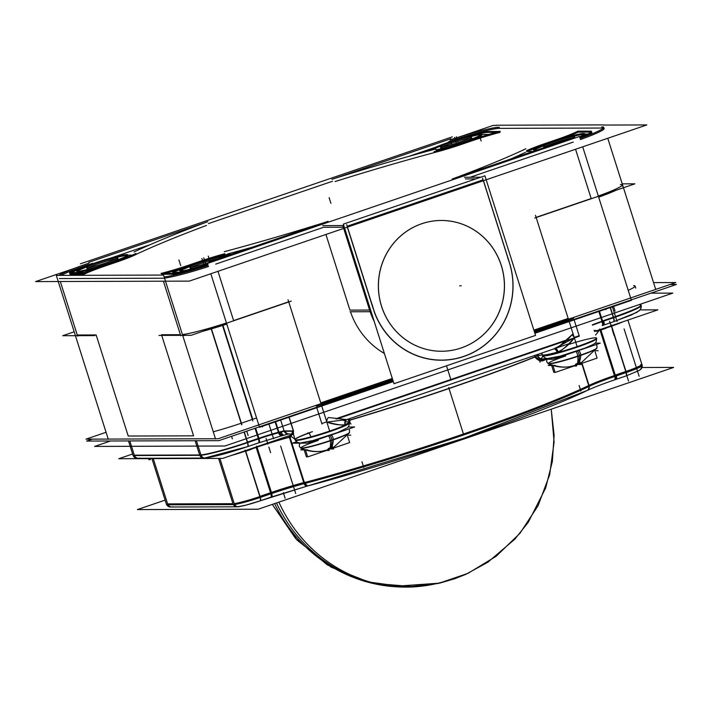 <?xml version="1.0" encoding="UTF-8"?>
<svg xmlns="http://www.w3.org/2000/svg" width="712" height="712" viewBox="0 0 712 712"><rect width="100%" height="100%" fill="white"/><g stroke="black" fill="none" stroke-linecap="round" stroke-linejoin="round"><path stroke-width="1.07" d="M347.18 226.211L483.092 179.825L347.18 226.211M323.64 227.27L343.3 227.217L323.64 227.27L215.691 264.125L323.64 227.27M208.527 266.51A45.007 3.72 162.4 0 1 162.487 278.223L59.363 278.543L162.487 278.223A45.007 3.72 162.4 0 0 208.527 266.51M61.081 275.384A45.007 3.72 162.4 0 1 88.555 264.517A45.007 3.72 162.4 0 0 61.081 275.384M332.495 181.257L208.411 223.604L332.495 181.257M451.542 140.656A45.007 3.72 162.4 0 1 499.343 128.365A45.007 3.72 162.4 0 0 451.542 140.656M602.058 128.044L499.699 128.365L602.058 128.044M604.159 128.498A45.007 3.72 162.4 0 1 580.405 139.57A45.007 3.72 162.4 0 0 602.459 128.044A45.007 3.72 162.4 0 1 603.429 128.107M470.223 177.244L573.267 142.071L470.223 177.244M465.319 178.917L475.883 178.881L465.319 178.917M496.255 132.37L487.782 132.396L496.255 132.37M487.524 132.396A32.102 2.652 -17.6 0 0 477.957 134.07A32.102 2.652 -17.6 0 1 487.524 132.396M435.299 147.331L408.563 156.453L435.299 147.331M434.81 152.448A236.01 19.5 -17.6 0 0 335.112 181.524A236.01 19.5 -17.6 0 1 434.81 152.448A31.639 2.617 -17.6 0 0 460.201 144.812L471.353 141.012A36.615 3.026 -17.6 0 1 500.02 132.361A36.615 3.026 -17.6 0 0 471.353 141.012L460.201 144.812A31.639 2.617 -17.6 0 1 434.81 152.448M83.384 274.476L71.182 274.512L83.384 274.476M83.883 274.36A36.615 3.026 162.4 0 1 105.607 265.843L116.759 262.043L105.607 265.843A36.615 3.026 162.4 0 0 83.883 274.36M136.019 254.424A31.639 2.617 162.4 0 1 116.759 262.043A31.639 2.617 162.4 0 0 136.019 254.424A236.01 19.5 -17.6 0 1 206.462 225.437A236.01 19.5 -17.6 0 0 136.019 254.424M150.392 244.581L111.615 257.806L150.392 244.581M70.319 273.577A32.102 2.652 162.4 0 1 78.694 269.421A32.102 2.652 162.4 0 0 70.924 274.512A32.102 2.652 162.4 0 1 69.963 274.191M578.153 132.112L590.364 132.076L578.153 132.112A36.615 3.026 162.4 0 1 563.53 138.164A36.615 3.026 162.4 0 0 578.153 132.112M526.827 151.647A31.639 2.617 162.4 0 1 539.829 146.387A31.639 2.617 162.4 0 0 526.827 151.647M510.504 159.079A236.01 19.5 -17.6 0 0 525.589 152.261A236.01 19.5 -17.6 0 1 510.504 159.079M591.859 132.396A32.102 2.652 162.4 0 1 580.031 138.395A32.102 2.652 162.4 0 0 590.649 132.076A32.102 2.652 162.4 0 1 591.227 132.103M161.802 274.227L174.298 274.191L161.802 274.227M174.547 274.182A32.102 2.652 -17.6 0 0 188.618 271.325A32.102 2.652 -17.6 0 1 174.547 274.182M227.448 254.024A236.01 19.5 -17.6 0 0 252.324 247.197A236.01 19.5 -17.6 0 1 227.448 254.024M225.179 254.62A31.639 2.617 -17.6 0 0 218.37 256.498A31.639 2.617 -17.6 0 1 225.179 254.62M165.282 273.31A36.615 3.026 -17.6 0 0 186.909 266.778A36.615 3.026 -17.6 0 1 165.282 273.31M509.445 262.63L483.457 180.697L509.445 262.63M288.689 301.79L233.607 320.596L288.689 301.79M568.167 318.424L533.875 330.128L568.167 318.424L536.163 217.525L568.167 318.424M392.303 378.455L320.747 402.876L392.303 378.455M591.183 198.541L536.109 217.338L591.183 198.541L575.554 149.262L591.183 198.541M384.382 353.472A77.386 74.582 -90.2 0 1 350.464 311.767A77.386 74.582 -90.2 0 0 384.382 353.472M325.927 234.47L349.921 310.112L369.581 310.049L349.921 310.112L325.927 234.47M343.825 228.365L369.733 310.049L343.825 228.365M347.331 227.164L373.319 309.097L347.331 227.164M373.862 310.752A74.351 71.654 89.8 0 0 463.788 356.498A74.351 71.654 89.8 0 0 509.952 264.294A74.351 71.654 89.8 0 1 463.788 356.498A74.351 71.654 89.8 0 1 373.862 310.752M441.182 220.471A65.388 63.021 89.8 0 0 421.673 223.746A65.388 63.021 89.8 0 0 379.176 296.308A65.388 63.021 89.8 0 0 441.582 351.256A65.388 63.021 89.8 0 0 461.091 347.981A65.388 63.021 89.8 0 0 503.598 275.437A65.388 63.021 89.8 0 0 441.209 220.471M370.276 311.705A77.386 74.582 89.8 0 0 373.978 320.685A77.386 74.582 89.8 0 1 370.276 311.705M622.43 186.099L622.074 184.969A45.007 3.72 162.4 0 1 598.32 196.04A45.007 3.72 162.4 0 0 620.375 184.515M635.727 288.084L635.086 286.064A40.424 3.337 162.4 0 1 628.224 290.318A40.424 3.337 162.4 0 0 633.564 285.654M256.578 418.006A27.937 2.305 -17.6 0 0 252.742 419.288L241.377 423.168A40.424 3.337 162.4 0 1 213.262 431.784A40.424 3.337 162.4 0 0 241.377 423.168L252.742 419.288A27.937 2.305 -17.6 0 1 256.578 418.006M193.584 435.833L128.222 436.038L193.584 435.833L161.722 335.405L193.584 435.833M226.434 322.981A45.007 3.72 162.4 0 1 182.414 334.56A45.007 3.72 162.4 0 0 226.434 322.981M163.422 281.195L180.394 334.693L161.517 334.747L180.394 334.693L163.422 281.195L180.759 335.824M96.156 334.952L77.279 335.014L96.156 334.952M470.125 138.057A16.349 1.353 -17.6 0 0 451.933 143.076A16.349 1.353 -17.6 0 1 470.418 138.021A16.349 1.353 -17.6 0 1 464.989 141.501A16.349 1.353 -17.6 0 0 471.878 138.119M442.392 145.497A26.753 2.207 -17.6 0 0 431.997 150.01A26.753 2.207 -17.6 0 1 442.392 145.497M436.278 150.802A26.753 2.207 -17.6 0 0 443.167 149.182A26.753 2.207 -17.6 0 1 436.278 150.802M481.063 134.71A26.753 2.207 -17.6 0 0 469.057 137.042A26.753 2.207 -17.6 0 1 474.628 138.911A26.753 2.207 -17.6 0 0 481.793 134.977M440.719 148.007A16.349 1.353 -17.6 0 0 448.293 146.797A16.349 1.353 -17.6 0 1 440.835 147.749A16.349 1.353 -17.6 0 1 451.933 143.076A16.349 1.353 -17.6 0 0 442.116 146.939M116.403 258.794A16.349 1.353 -17.6 0 0 98.212 263.814A16.349 1.353 -17.6 0 1 116.688 258.759A16.349 1.353 -17.6 0 1 111.312 262.221A16.349 1.353 -17.6 0 0 118.156 258.857M127.946 255.759A26.753 2.207 162.4 0 1 121.707 259.302A26.753 2.207 162.4 0 0 115.451 257.753A26.753 2.207 162.4 0 1 127.208 255.492M77.394 271.29A26.753 2.207 162.4 0 1 88.715 266.217A26.753 2.207 162.4 0 0 77.43 272.171A26.753 2.207 162.4 0 0 98.007 267.525A26.753 2.207 162.4 0 1 76.949 271.931M86.989 268.744A16.349 1.353 -17.6 0 0 94.856 267.463A16.349 1.353 -17.6 0 1 87.095 268.513A16.349 1.353 -17.6 0 1 98.212 263.814A16.349 1.353 -17.6 0 0 88.395 267.676M190.113 268.424A16.349 1.353 -17.6 0 0 197.553 267.249A16.349 1.353 -17.6 0 1 190.246 268.157A16.349 1.353 -17.6 0 1 201.336 263.493A16.349 1.353 -17.6 0 1 219.118 258.527A16.349 1.353 -17.6 0 0 201.336 263.493A16.349 1.353 -17.6 0 0 191.51 267.356M228.721 255.252A26.753 2.207 -17.6 0 0 218.468 257.45A26.753 2.207 -17.6 0 1 228.721 255.252M180.029 271.61A26.753 2.207 -17.6 0 0 183.58 271.61A26.753 2.207 -17.6 0 1 191.982 265.825A26.753 2.207 -17.6 0 0 180.474 270.969M568.79 320.338L534.481 332.05L568.79 320.338M392.908 380.368L321.352 404.799L392.908 380.368M289.081 433.804C286.705 434.347 285.049 433.385 284.115 430.929L280.662 420.053L284.115 430.929A239.748 19.811 162.4 0 1 278.615 432.398A27.706 2.287 -17.6 0 0 258.705 438.476L247.562 442.277A40.539 3.346 162.4 0 1 200.917 454.906A40.539 3.346 162.4 0 0 247.562 442.277L247.678 442.624A4.521 1.148 -108.8 0 1 247.723 446.575M293.282 431.241L293.549 434.703L292.329 434.017L287.897 434.035L284.239 431.267A239.748 19.811 -17.6 0 1 278.579 432.78A4.521 2.243 75.1 0 0 281.676 435.815L289.045 433.839M293.326 430.893C291.787 433.635 291.608 434.596 292.783 433.795C291.608 434.596 291.787 433.635 293.326 430.893M347.073 419.475A4.521 3.827 -115.2 0 0 345.32 424.512C343.531 425.66 337.363 424.824 326.808 422.02C337.363 424.824 343.531 425.66 345.32 424.512A28.329 2.341 162.4 0 0 345.258 422.056M349.895 420.507L348.907 421.815L349.895 420.507L349.174 422.688L349.895 420.507L349.245 420.205L349.752 420.053A222.153 18.352 -17.6 0 0 535.006 356.828A222.153 18.352 -17.6 0 1 349.752 420.053L349.895 420.507M542.829 360.61C541.236 361.634 538.726 360.503 535.299 357.219L540.221 358.982L535.299 357.219C538.726 360.503 541.236 361.634 542.829 360.61A222.153 18.352 162.4 0 0 546.104 359.275A222.153 18.352 162.4 0 1 542.829 360.61A1.486 1.032 -112.2 0 1 542.944 359.284A1.486 1.032 -112.2 0 0 542.829 360.61M543.389 358.973L540.283 358.999L543.389 358.973M535.157 356.765L535.62 356.587L535.299 357.219L535.157 356.765A4.521 3.008 -111.8 0 1 534.881 355.404A4.521 3.008 -111.8 0 0 535.157 356.765M537.177 356.036L542.419 354.745L537.177 356.036M347.678 419.252L347.002 419.502A4.521 3.827 -115.2 0 0 345.32 424.512A28.329 2.341 162.4 0 0 348.978 422.065L349.12 422.519A28.329 2.341 -17.6 0 1 322.83 433.314A28.329 2.341 -17.6 0 1 295.115 439.642L293.549 434.685M346.886 419.537L328.188 421.931L346.886 419.537M573.089 338.342L555.307 348.382L573.089 338.342M553.696 348.925L568.79 343.798M574.255 337.559C566.832 346.504 561.092 351.399 557.033 352.253A28.329 2.341 162.4 0 1 542.419 354.754A28.329 2.341 162.4 0 0 557.033 352.253C561.092 351.399 566.832 346.504 574.255 337.559M551.933 365.123A22.651 1.869 -17.6 0 0 552.832 365.149A22.651 1.869 -17.6 0 1 551.933 365.123M578.144 363.262A35.662 34.372 89.8 0 1 575.963 363.93A35.662 34.372 89.8 0 0 578.144 363.262A35.662 34.372 89.8 0 0 580.333 362.435A35.662 34.372 89.8 0 1 578.144 363.262A37.745 9.576 71.2 0 0 579.292 355.884A25.427 2.1 162.4 0 1 549.228 363.85A25.427 2.1 162.4 0 1 565.72 355.92M573.267 366.012L573.899 365.852A37.674 9.559 -108.8 0 0 575.803 364.152A37.674 9.559 -108.8 0 1 573.863 365.861A37.674 36.303 89.8 0 1 573.267 366.012A37.674 36.303 89.8 0 1 554.194 365.443A37.674 36.303 89.8 0 0 573.863 365.861M578.286 364.357A37.674 9.559 71.2 0 0 580.164 362.755A37.674 9.559 71.2 0 1 578.625 364.241M304.496 449.583A22.651 1.869 -17.6 0 0 305.386 449.61A22.651 1.869 -17.6 0 1 304.496 449.583M330.706 447.723A35.662 34.372 89.8 0 1 328.517 448.391A35.662 34.372 89.8 0 0 330.706 447.723A35.662 34.372 89.8 0 0 332.896 446.887A35.662 34.372 89.8 0 1 330.706 447.723A37.745 9.576 71.2 0 0 331.845 440.345A25.427 2.1 162.4 0 1 301.79 448.311A25.427 2.1 162.4 0 1 318.282 440.381M325.829 450.474L326.461 450.313A37.674 9.559 -108.8 0 0 328.365 448.613A37.674 9.559 -108.8 0 1 326.416 450.322A37.674 36.303 89.8 0 1 325.829 450.474A37.674 36.303 89.8 0 1 306.747 449.895A37.674 36.303 89.8 0 0 326.416 450.322M330.84 448.809A37.674 9.559 71.2 0 0 332.718 447.216A37.674 9.559 71.2 0 1 331.187 448.693M573.24 137.736A16.349 1.353 -17.6 0 0 555.057 142.756A16.349 1.353 -17.6 0 1 574.913 138.012A16.349 1.353 -17.6 0 0 575.002 137.799M543.834 147.687A16.349 1.353 -17.6 0 0 543.834 147.695A16.349 1.353 -17.6 0 1 555.057 142.756A16.349 1.353 -17.6 0 0 545.232 146.619M534.329 150.188A26.753 2.207 162.4 0 1 545.659 145.106A26.753 2.207 162.4 0 0 534.116 151.015A26.753 2.207 162.4 0 1 533.884 150.828M584.881 134.657A26.753 2.207 162.4 0 1 582.852 136.259A26.753 2.207 162.4 0 0 572.065 136.74A26.753 2.207 162.4 0 1 584.143 134.39M496.335 125.401L493.176 125.41L460.806 136.455M74.653 268.264L35.6 281.596L189.276 281.115L646.852 124.929L603.58 125.063M509.89 264.33L482.567 178.178M464.402 177.261L480.787 177.208M582.701 146.823L631.402 300.33L534.872 333.278M579.426 136.482L207.539 263.413M210.823 273.755L259.524 427.271L393.3 381.605M350.046 311.767L370.658 311.705L343.326 225.553L322.723 225.615M373.987 310.717L346.664 224.565M343.736 225.348L342.784 225.597L370.115 311.74M343.344 224.12L393.976 383.724L535.549 335.405L484.917 175.802L343.344 224.12M372.189 304.585A74.235 71.538 89.8 0 0 463.788 356.383A74.235 71.538 89.8 0 0 507.825 258.287M370.133 311.74A77.51 74.698 89.8 0 0 374.272 321.61M373.106 317.944A77.386 74.582 89.8 0 1 368.807 305.386L368.647 305.386M464.874 346.575A65.388 63.021 -90.2 0 1 441.654 351.256A65.388 63.021 -90.2 0 1 378.953 294.279A65.388 63.021 -90.2 0 1 425.536 222.589M418.024 225.152A65.388 63.021 -90.2 0 1 441.244 220.471A65.388 63.021 -90.2 0 1 503.945 277.457A65.388 63.021 -90.2 0 1 457.353 349.147M580.049 138.44A45.007 3.72 -17.6 0 0 603.803 127.368A45.007 3.72 -17.6 0 0 601.702 126.923M598.676 197.171A45.007 3.72 -17.6 0 0 616.022 190.273M496.282 125.223L603.518 124.885M607.763 138.27L655.503 288.743M534.801 217.997L634.926 183.821L622.226 183.856M106.07 432.291L85.992 439.144L218.219 438.734L392.543 379.229M653.554 282.62L675.795 282.548L534.125 330.902M291.226 301.132L191.101 335.308L158.972 335.414M222.536 325.473L252.84 421.006M211.224 328.908L241.653 424.824M108.277 439.251L56.301 275.402L163.546 275.063L215.522 438.921M94.847 335.61L62.727 335.708L74.19 331.792M80.403 263.805L452.28 136.873M499.343 127.243A45.007 3.72 -17.6 0 0 451.185 139.525M450.643 142.267A16.349 1.353 162.4 0 1 471.522 136.989A16.349 1.353 162.4 0 1 459.356 142.24M476.194 134.39L470.659 135.654M432.433 148.701L423.409 151.781L425.473 151.772M481.606 134.372L488.895 134.452M464.678 141.617A26.753 2.207 162.4 0 1 435.993 149.903M430.627 150.383A26.753 2.207 162.4 0 1 430.511 150.25A26.753 2.207 162.4 0 1 450.42 141.661M447.35 142.712A26.753 2.207 162.4 0 1 481.508 134.07A26.753 2.207 162.4 0 1 461.599 142.667M332.103 179.237A236.01 19.5 162.4 0 1 435.717 149.013M450.936 138.742L331.89 179.371M448.373 141.866A32.102 2.652 162.4 0 1 487.498 131.498M499.984 131.453L486.99 131.498M470.49 140.3A36.615 3.026 162.4 0 1 500.233 131.328M459.694 143.984L471.291 140.024M460.424 143.735A31.639 2.617 162.4 0 1 434.089 151.647M461.234 141.599A16.349 1.353 162.4 0 1 440.354 146.877A16.349 1.353 162.4 0 1 452.52 141.626M89.018 263.111A45.007 3.72 -17.6 0 0 58.758 275.393M96.921 263.004A16.349 1.353 162.4 0 1 117.8 257.726A16.349 1.353 162.4 0 1 105.634 262.977M122.339 255.172L116.804 256.436M78.587 269.483L69.553 272.562L84.399 272.518L90.041 270.587M127.751 255.154L132.325 255.136M107.743 263.44A26.753 2.207 -17.6 0 0 127.662 254.852A26.753 2.207 -17.6 0 0 93.495 263.485M96.574 262.443A26.753 2.207 -17.6 0 0 76.656 271.032A26.753 2.207 -17.6 0 0 110.823 262.399M88.778 262.354L207.815 221.717M207.263 221.85A236.01 19.5 -17.6 0 0 134.061 251.977M115.958 261.313A31.639 2.617 -17.6 0 0 135.939 253.419M116.697 261.064L105.1 265.015M105.901 264.748A36.615 3.026 -17.6 0 0 83.135 273.693M83.633 273.568L70.639 273.613M92.64 263.289A32.102 2.652 -17.6 0 0 69.678 273.283A32.102 2.652 -17.6 0 0 71.173 273.604M107.512 262.336A16.349 1.353 162.4 0 1 86.633 267.614A16.349 1.353 162.4 0 1 98.799 262.363M164.143 276.959A45.007 3.72 -17.6 0 0 208.162 265.38M182.779 335.681A45.007 3.72 -17.6 0 0 185.298 335.325M203.32 331.142A45.007 3.72 -17.6 0 0 226.799 324.111M200.045 262.683A16.349 1.353 162.4 0 1 220.916 257.406A16.349 1.353 162.4 0 1 219.919 258.26M201.923 262.043A16.349 1.353 162.4 0 0 189.757 267.294A16.349 1.353 162.4 0 0 209.195 262.505A16.349 1.353 162.4 0 1 208.75 262.657M225.428 254.852L219.883 256.106M181.667 269.154L172.633 272.242L180.946 272.215M196.574 263.164A26.753 2.207 162.4 0 1 230.741 254.531A26.753 2.207 162.4 0 1 230.75 254.567M207.77 264.125A26.753 2.207 162.4 0 1 179.744 270.711A26.753 2.207 162.4 0 1 199.654 262.114M327.858 221.476A236.01 19.5 162.4 0 1 224.244 251.701M209.025 261.98L328.072 221.343M207.913 264.588A32.102 2.652 162.4 0 1 173.755 273.283M161.268 273.328L174.262 273.283M190.763 264.481A36.615 3.026 162.4 0 1 161.019 273.452M201.558 260.797L189.962 264.748M200.829 261.046A31.639 2.617 162.4 0 1 224.885 253.712M110.52 440.995L94.607 446.424L224.885 446.015L672.84 293.113L650.866 293.184M92.284 439.126L86.597 441.066L218.824 440.657L393.158 381.151M670.108 284.488L676.4 284.471L534.73 332.824M602.877 325.366A4.521 1.077 -108.8 0 0 602.886 325.357A4.521 1.077 -108.8 0 0 602.681 321.45A27.706 2.287 -17.6 0 0 592.473 325.153M640.15 309.907L657.888 309.853L594.476 331.489M581.695 363.369L589.011 386.456A45.301 3.747 -17.6 0 1 615.595 376.167L600.75 329.353A4.521 1.077 -108.8 0 0 600.884 329.79A45.292 3.738 -17.6 0 0 596.629 331.258M626.311 372.51A4.521 1.148 71.2 0 1 626.302 375.865L615.631 379.505A4.521 1.077 -108.8 0 0 615.622 379.514A4.521 1.077 -108.8 0 0 615.568 376.176M615.622 379.514C602.797 383.893 593.221 387.595 586.902 390.621A4.521 3.907 -115.8 0 0 588.931 386.491M165.113 500.127L137.38 509.587L258.198 509.214L673.668 367.401L641.957 367.499M641.45 364.348L641.957 364.348A4.521 4.352 -90.2 0 1 640.106 369.804M625.109 371.726A22.944 1.896 -17.6 0 0 641.512 364.571M625.999 371.424L615.257 375.091M614.696 376.47A4.521 1.148 71.2 0 1 614.687 379.825M611.288 325.046L626.337 372.501L614.723 376.461L599.673 329.006M599.878 329.647A4.521 1.148 -108.8 0 0 600.011 330.083L611.626 326.123A4.521 1.148 -108.8 0 1 611.492 325.687M610.736 326.425A22.953 1.896 -17.6 0 0 623.427 321.61M625.447 372.803A22.944 1.896 -17.6 0 0 641.859 365.657L641.574 364.74A22.944 1.896 162.4 0 1 625.821 371.664L614.661 375.473A45.301 3.747 -17.6 0 0 589.047 385.388L582.024 363.253L589.047 385.388A45.301 3.747 -17.6 0 1 614.661 375.473L600.189 329.843L611.35 326.034L625.821 371.664L614.661 375.473L600.189 329.843A4.521 1.148 71.2 0 1 600.1 329.576A4.521 1.148 71.2 0 0 600.189 329.843L611.35 326.034A4.521 1.148 71.2 0 1 611.27 325.767L626.115 372.572M627.922 320.08L642.206 365.416M612.089 317.668A40.539 3.346 -17.6 0 0 641.085 305.039M613.486 317.196L601.907 321.148M610.407 307.495L613.646 317.703A4.521 1.148 71.2 0 1 613.788 321.637L637.026 312.292L640.489 309.453L641.263 305.671L641.129 308.145M602.058 321.655A4.521 1.148 71.2 0 1 602.21 325.589L613.788 321.637M598.828 311.455L602.067 321.655L613.646 317.703M599.442 311.242L602.681 321.45M612.258 318.175A40.539 3.346 -17.6 0 0 641.254 305.555L641.138 305.208A40.539 3.346 162.4 0 1 613.317 317.436L602.174 321.237A27.706 2.287 -17.6 0 0 592.357 324.814A27.706 2.287 -17.6 0 1 602.174 321.237L599.05 311.375L602.174 321.237L613.317 317.436L610.184 307.575L613.424 317.783A4.521 1.148 -108.8 0 1 613.468 321.735M132.548 454.016L118.762 458.715L222.705 458.394L293.406 434.258M196.423 440.719L201.051 455.315L133.117 455.529L128.489 440.933M200.891 454.808L200.891 454.808A4.521 4.352 89.8 0 0 206.293 457.896M133.135 455.529A4.521 4.352 89.8 0 0 137.167 458.297L205.092 458.083M201.042 455.253A40.539 3.346 -17.6 0 0 248.835 442.223M255.653 428.081L259.035 438.743L247.456 442.695L244.074 432.033M278.419 432.273A27.706 2.287 -17.6 0 0 258.874 438.236L247.295 442.188A4.521 1.148 71.2 0 1 247.598 446.629L204.629 458.056M259.035 438.743A4.521 1.148 71.2 0 1 259.177 442.677L247.598 446.629M282.263 435.655A4.521 2.296 -104.8 0 1 282.228 435.664A4.521 2.296 -104.8 0 1 278.926 432.139A239.748 19.811 -17.6 0 0 284.061 430.76M282.228 435.664L258.509 442.909A4.521 1.21 -108.9 0 0 258.509 442.909A4.521 1.21 -108.9 0 0 258.26 438.45M275.633 421.771L279.086 432.647A27.706 2.287 -17.6 0 0 258.42 438.957L255.038 428.295M275.143 421.931L278.579 432.78M292.24 434.026L293.549 434.703L293.3 430.698C291.671 433.11 291.466 434.142 292.668 433.813M293.611 433.207L290.772 436.055L295.035 439.384M293.54 434.685L295.284 440.167A28.329 2.341 -17.6 0 0 322.99 433.839A28.329 2.341 -17.6 0 0 349.289 423.044M312.443 431.659A28.32 2.341 -17.6 0 0 295.071 439.473M348.239 420.169L350.082 420.463L349.254 422.946M298.337 485.183A222.153 18.352 -17.6 0 0 589.011 386.456M543.47 358.973L540.702 358.75M539.865 358.296L536.901 355.769L535.175 357.282C537.427 360.076 540.025 361.233 542.962 360.744M543.496 356.846A4.521 4.503 7.4 0 1 542.811 355.822L544.822 357.913L547.243 358.563L560.317 356.098L585.291 348.017L593.399 344.385M542.375 354.603L542.562 355.332M534.97 356.659L535.299 357.406M535.406 356.863A3.071 1.789 -162.1 0 0 535.068 356.997A4.521 3.151 63.7 0 1 534.685 355.475M538.459 357.228A3.071 1.789 -162.1 0 1 540.23 359.026A4.521 3.471 167.5 0 0 542.526 355.146A4.521 3.471 167.5 0 0 541.254 353.339A2.252 1.308 -162.1 0 0 541.227 353.241M349.797 420.214A222.162 18.352 -17.6 0 0 535.219 356.926A4.521 3.008 68.2 0 1 534.881 355.404M350.028 420.641L349.895 419.831M349.289 418.754L349.031 422.216A28.329 2.341 -17.6 0 1 345.08 424.815A4.521 3.783 65.1 0 1 346.797 419.599M557.986 347.518L343.727 420.659M579.15 335.708L574.361 337.346M566.814 339.927L335.761 418.79M326.594 421.913L321.815 423.551M347.803 419.226L346.628 419.591L328.526 417.526C327.743 417.748 327.084 419.288 326.568 422.136C334.533 424.619 340.843 425.447 345.48 424.628M573.988 319.43L579.31 336.215L336.874 418.968M573.632 318.308L534.374 331.703M392.802 380.03L316.288 406.143M316.644 407.264L321.975 424.058M542.731 355.715A28.329 2.341 -17.6 0 0 570.437 349.378A28.329 2.341 -17.6 0 0 596.727 338.583L596.558 338.058C596.46 341.751 595.828 343.576 594.654 343.54L592.633 344.804C585.923 347.901 578.981 350.535 571.807 352.716L560.994 355.92C549.762 358.857 548.035 358.643 547.208 358.563C546.3 359.124 544.796 358.127 542.704 355.582M546.558 359.266A222.162 18.352 -17.6 0 1 542.526 360.922A1.486 1.023 67.9 0 1 542.713 359.284M542.339 359.284L553.082 359.248L600.261 343.148L595.098 343.157M576.328 365.087A37.745 7.28 -108.5 0 0 577.788 356.071A3.017 0.579 -108.5 0 0 575.972 351.434M580.743 355.065A3.017 0.943 -109.2 0 0 578.731 350.491M576.391 365.087A37.745 11.846 -109.2 0 0 576.498 365.051A37.745 11.846 -109.2 0 0 580.752 355.057A25.783 2.127 162.4 0 1 547.982 363.529A25.783 2.127 162.4 0 1 547.831 363.396M598.205 350.713L595.25 350.722M555.066 365.434L548.196 365.461L550.581 364.642M596.985 347.794A25.783 2.127 162.4 0 1 596.941 347.999A25.783 2.127 162.4 0 1 577.788 356.071M595.098 351.772L597.11 358.109L580.787 363.681M578.278 364.517L581.045 364.508M580.565 362.622L575.83 364.233M576.622 366.021L573.854 366.03M552.806 365.087L555.138 372.429L574.281 365.897M551.515 365.087L553.847 372.438L555.013 372.038M542.473 354.914A28.329 2.341 -17.6 0 0 557.594 352.28A4.521 2.083 74.9 0 0 554.532 348.684M553.874 348.862L559.908 345.738L572.564 334.222C566.271 341.431 559.899 346.352 553.455 349.013M572.564 334.222C571.932 334.4 572.59 335.486 574.522 337.506C569.644 344.368 563.771 349.352 556.891 352.467M595.606 335.032L598.756 330.938L594.128 330.368M289.357 435.637A4.521 2.296 -104.8 0 1 289.962 437.132A45.292 3.738 -17.6 0 0 256.178 447.447A4.521 1.21 -108.9 0 1 256.044 447.011L270.889 493.825A4.521 1.21 -108.9 0 1 270.791 497.207A4.521 1.21 -108.9 0 0 270.791 497.207L307.637 485.967A4.521 2.296 -104.8 0 1 304.727 483.493M304.335 482.433A45.301 3.747 -17.6 0 0 271.414 492.455M270.542 492.748L259.8 496.415M271.726 493.541A4.521 1.148 71.2 0 1 271.717 496.896M260.12 497.501A4.521 1.148 71.2 0 1 260.103 500.856A4.521 1.148 71.2 0 1 260.094 500.865L270.809 497.207M234.203 503.526L234.203 503.526A4.521 4.352 89.8 0 0 239.908 506.508L239.819 506.508M166.715 504.808A4.521 4.352 89.8 0 0 170.462 507.006L238.404 506.793M219.883 458.403L234.542 504.603L166.599 504.808L151.941 458.608M233.055 504.603A22.944 1.896 -17.6 0 0 261.019 497.19M230.795 455.627A22.953 1.896 -17.6 0 0 246.308 450.812M245.293 450.678A4.521 1.148 -108.8 0 0 245.426 451.114L257.041 447.154A4.521 1.148 -108.8 0 1 256.907 446.718M256.703 446.077L271.753 493.532L260.138 497.492L245.088 450.037M289.624 436.055L304.674 483.51A45.301 3.747 -17.6 0 0 270.889 493.825M288.974 437.399A222.162 18.352 -17.6 0 0 291.003 436.857M299.805 443.024L297.376 442.375L295.373 440.292L296.539 441.796L292.596 443.149L307.415 443.104L354.603 426.995L348.221 427.013M330.341 440.532A3.017 0.579 -108.5 0 0 328.526 435.895M328.944 449.548A37.745 11.846 -109.2 0 0 329.051 449.512A37.745 11.846 -109.2 0 0 333.314 439.518A3.017 0.943 -109.2 0 0 331.294 434.952M333.314 439.518A25.783 2.127 162.4 0 1 300.535 447.99A25.783 2.127 162.4 0 1 300.384 447.848M350.758 435.174L347.803 435.183M307.628 449.895L300.749 449.913L303.134 449.103M328.891 449.548A37.745 7.28 -108.5 0 0 330.35 440.532A25.783 2.127 162.4 0 0 349.503 432.46A25.783 2.127 162.4 0 0 349.548 432.255M347.652 436.233L349.663 442.57L333.341 448.142M330.84 448.978L333.608 448.969M333.127 447.074L328.392 448.693M329.184 450.474L326.416 450.482M305.368 449.539L307.7 456.89L326.835 450.358M304.077 449.548L306.409 456.899L307.575 456.499M289.143 417.152L293.62 431.241L284.035 431.267M414.998 586.813A148.621 140.576 -93.6 0 1 414.891 586.822L371.575 583.181L331.151 567.17L297.091 540.132L272.313 504.399L295.578 538.495L327.324 564.874L365.105 581.508L405.991 587.115L438.521 583.404L467.998 573.347L496.166 556.268L519.929 533.35L538.058 505.743L549.637 474.815L554.096 442.099L551.221 409.195L554.105 435.246L552.361 461.403L545.641 488.04L528.34 522.172L514.874 539.144L487.898 562.195L465.701 574.388L454.781 578.714L439.66 583.137L392.205 586.519A148.621 145.31 -84.9 0 1 274.627 503.607M414.891 586.822A148.621 140.576 -93.6 0 1 278.89 502.147M553.767 141.946A16.349 1.353 162.4 0 1 574.646 136.668A16.349 1.353 162.4 0 1 571.273 138.644M549.735 145.684A16.349 1.353 162.4 0 1 543.478 146.556A16.349 1.353 162.4 0 1 555.645 141.305M579.274 134.07L573.739 135.333M535.522 148.372L526.738 151.371M584.686 134.052L591.619 134.025M526.764 151.46L532.87 151.442M553.509 141.341A26.753 2.207 -17.6 0 0 533.591 149.929A26.753 2.207 -17.6 0 0 537.435 149.885M579.524 136.793A26.753 2.207 -17.6 0 0 584.588 133.749A26.753 2.207 -17.6 0 0 550.429 142.382M571.184 138.359L452.147 178.997M452.698 178.863A236.01 19.5 -17.6 0 0 525.901 148.737M545.285 143.468A31.639 2.617 -17.6 0 0 526.533 150.739M544.555 143.717L556.152 139.766M555.351 140.033A36.615 3.026 -17.6 0 0 578.117 131.088M577.619 131.213L590.613 131.168M579.746 137.487A32.102 2.652 -17.6 0 0 591.574 131.498A32.102 2.652 -17.6 0 0 590.079 131.177M421.673 223.746A65.388 63.021 89.8 0 0 381.525 306.293A65.388 63.021 89.8 0 0 461.091 347.981A65.388 63.021 89.8 0 0 501.239 265.434A65.388 63.021 89.8 0 0 421.673 223.746M288.743 301.977L320.747 402.876L288.743 301.977M222.936 325.348L252.742 419.288L222.936 325.348M211.455 328.846L241.875 424.744M96.218 335.147L128.222 436.038L96.218 335.147M60.306 281.516L77.635 336.144M217.979 271.317L233.607 320.596L217.979 271.317M602.334 325.535A4.521 1.148 -108.8 0 0 602.281 321.584A4.521 1.148 -108.8 0 1 602.432 325.517L613.566 321.717A4.521 1.148 -108.8 0 0 613.424 317.783M596.238 331.214A45.301 3.747 162.4 0 1 600.189 329.843A45.301 3.747 162.4 0 0 596.238 331.214M614.812 379.772A4.521 1.148 -108.8 0 0 614.928 376.39A4.521 1.148 -108.8 0 1 614.91 379.754L626.079 375.945A4.521 1.148 -108.8 0 0 626.088 372.581A4.521 1.148 -108.8 0 1 625.981 375.954M640.702 364.508A22.944 1.896 162.4 0 1 625.821 371.664L611.35 326.034A22.944 1.896 -17.6 0 0 621.327 322.331A22.944 1.896 -17.6 0 1 611.35 326.034A4.521 1.148 71.2 0 1 611.27 325.767M639.607 304.798A40.539 3.346 162.4 0 1 613.317 317.436L610.184 307.575M139.819 458.065A4.521 4.352 -90.2 0 1 134.443 455.529A4.521 4.352 -90.2 0 0 138.466 458.288L203.783 458.083A4.521 4.352 -90.2 0 1 199.76 455.324A4.521 4.352 -90.2 0 0 205.127 457.861M129.798 440.933L134.319 455.182L199.636 454.977L134.319 455.182L129.798 440.933M195.115 440.728L199.636 454.977L195.115 440.728M284.115 430.929L293.139 430.893L284.115 430.929A239.748 19.811 162.4 0 1 278.615 432.398L275.286 421.887L278.615 432.398A27.706 2.287 -17.6 0 0 258.705 438.476L255.43 428.161L258.705 438.476L247.562 442.277L244.296 431.962M258.857 442.766A4.521 1.148 -108.8 0 0 258.812 438.823A4.521 1.148 -108.8 0 1 258.954 442.757L281.818 435.771A4.521 2.234 -104.9 0 1 278.73 432.736A4.521 2.234 -104.9 0 0 282.023 435.7M310.12 432.656A28.329 2.341 -17.6 0 0 296.628 439.918A28.329 2.341 -17.6 0 0 327.84 431.677A28.329 2.341 -17.6 0 0 349.022 422.394M321.593 405.573L329.843 431.579M245.515 450.607A4.521 1.148 71.2 0 0 245.604 450.874L256.765 447.065L271.236 492.695L260.076 496.504L245.604 450.874A22.944 1.896 -17.6 0 1 233.856 454.585A22.944 1.896 -17.6 0 0 245.604 450.874L256.765 447.065A45.301 3.747 162.4 0 1 289.321 437.123L303.793 482.754A222.153 18.352 162.4 0 0 588.726 385.539A222.153 18.352 162.4 0 1 303.793 482.754A45.301 3.747 -17.6 0 0 271.236 492.695L260.076 496.504A22.944 1.896 162.4 0 1 234.221 503.589A22.944 1.896 162.4 0 0 260.076 496.504L245.604 450.874A4.521 1.148 71.2 0 1 245.515 450.607L260.37 497.412M289.321 437.123A222.153 18.352 -17.6 0 0 290.95 436.696A222.153 18.352 -17.6 0 1 289.321 437.123A4.521 2.234 75.1 0 0 288.796 435.833A4.521 2.234 75.1 0 1 289.321 437.123L303.793 482.754A45.301 3.747 -17.6 0 0 271.236 492.695L256.765 447.065A4.521 1.148 71.2 0 1 256.685 446.789A4.521 1.148 71.2 0 0 256.765 447.065A45.301 3.747 162.4 0 1 289.321 437.123M336.117 418.843L566.512 340.202L336.117 418.843M569.039 321.112L577.29 347.127M596.558 338.058A28.329 2.341 -17.6 0 1 570.374 348.818A28.329 2.341 -17.6 0 1 542.571 355.208A28.329 2.341 -17.6 0 0 570.606 348.747A28.329 2.341 -17.6 0 0 596.549 338.022A28.329 2.341 -17.6 0 0 568.274 344.581M577.361 350.963A3.017 0.765 71.2 0 1 579.274 355.573M554.132 348.818A4.521 2.172 -105 0 1 557.033 352.253A4.521 2.172 -105 0 0 554.176 348.818M173.114 506.775A4.521 4.352 -90.2 0 1 168.014 504.808A4.521 4.352 -90.2 0 0 171.77 507.006L237.096 506.802C241.982 506.383 249.725 504.372 260.325 500.785L306.997 486.136C402.538 461.002 535.673 415.577 587.231 390.461A4.521 3.871 -115.5 0 0 589.251 386.34A4.521 3.871 -115.5 0 1 587.231 390.461C593.452 387.524 602.681 383.955 614.91 379.754M307.201 486.056A4.521 2.234 -104.9 0 1 304.131 483.653A4.521 2.234 -104.9 0 0 306.997 486.136M271.495 496.967A4.521 1.148 -108.8 0 0 271.503 493.612A4.521 1.148 -108.8 0 1 271.495 496.967M260.227 500.794A4.521 1.148 -108.8 0 0 260.343 497.421A4.521 1.148 -108.8 0 1 260.325 500.785M238.44 506.57A4.521 4.352 -90.2 0 1 233.349 504.603A4.521 4.352 -90.2 0 0 237.096 506.802M153.249 458.608L167.614 503.9L232.949 503.696L167.614 503.9L153.249 458.608M218.584 458.403L232.949 503.696L218.584 458.403M329.923 435.424A3.017 0.765 71.2 0 1 331.837 440.034M288.983 417.214L293.273 430.733L288.983 417.214M276.487 502.966A148.621 143.228 89.8 0 0 450.304 579.675M461.225 285.806L459.641 285.806M288.04 299.77L321.388 404.897M456.294 143.067L454.505 137.416L456.294 143.067M330.911 203.294L329.122 197.651L330.911 203.294M458.145 142.427L456.348 136.784M481.125 140.976L479.327 135.333M451.693 144.634L449.966 139.196M205.528 263.52L203.739 257.877L205.528 263.52M203.685 264.161L201.888 258.509M180.706 265.612L178.908 259.96M210.031 261.633L208.269 256.098M535.468 215.318L568.808 320.445M231.56 436.305L232.361 438.841M446.504 365.799L451.052 380.137L446.504 365.799M609.57 321.21L611.359 326.861M603.999 324.983A4.521 0.908 -108.6 0 0 603.518 320.605M612.276 329.807L614.064 335.45M605.707 309.106L605.876 309.649L605.707 309.106M624.077 328.855L639.127 376.31M626.747 375.438L628.536 381.08M616.396 379.247A4.521 0.997 -108.7 0 0 615.996 374.841M600.456 330.163L605.894 328.303M599.958 329.923L611.572 325.954M448.685 387.479L463.734 434.934L448.685 387.479M281.169 432.086A4.521 2.189 75 0 0 284.488 435.023M605.725 309.097L605.903 309.64M612.4 306.819L617.073 321.539M266.092 438.45L267.89 444.101M283.367 435.361A4.521 2.448 -104.5 0 1 279.816 431.908M262.256 426.337L262.425 426.871M268.931 424.058L273.595 438.77M349.085 421.148L348.809 420.276M538.263 356.57L540.052 362.221M537.783 355.074L539.58 360.726M535.104 356.605L535.353 357.38M538.121 356.125L538.779 354.078M348.933 420.694L350.963 424.094M363.761 467.419L361.972 461.777M580.894 391.119L579.096 385.477M558.208 352.111A4.521 1.985 74.7 0 0 554.933 348.613M283.332 492.651L285.12 498.302M308.456 485.744A4.521 2.367 -104.7 0 1 305.003 482.255M148.737 459.676L150.321 459.676M245.871 451.194L251.309 449.334M245.382 450.954L256.988 446.985M262.292 426.319L262.461 426.862L262.292 426.319M280.653 446.077L295.711 493.532M268.851 447.029L270.649 452.672M310.77 436.572A4.521 1.985 74.7 0 0 307.495 433.074M615.106 311.135L613.602 306.409M248.141 435.539L246.744 431.125M203.783 458.083C212.505 457.327 227.181 453.482 247.82 446.558A4.521 1.148 -108.8 0 0 247.669 442.624M551.658 365.042L548.427 363.743A25.427 2.1 162.4 0 0 579.292 355.884A25.427 2.1 -17.6 0 0 596.701 348.426L596.594 348.604M304.22 449.495L300.989 448.204A25.427 2.1 162.4 0 0 331.845 440.345A25.427 2.1 -17.6 0 0 349.254 432.887L349.503 432.46M602.886 325.357L602.432 325.517M626.079 375.945L639.376 370.382M639.403 370.365L641.129 368.558L641.788 365.906L641.12 368.567M613.566 321.717L631.099 315.122L639.429 310.646M132.957 455.217L133.269 455.831L132.957 455.217M247.82 446.558L258.954 442.757M281.818 435.771L288.743 433.92M296.557 441.805L297.385 442.375M349.334 424.227L349.289 423.266M543.051 359.088L545.757 358.421M348.809 421.317L348.978 422.065M596.238 344.519L597.012 345.801L596.861 348.123L597.003 345.783L596.238 344.519M546.656 361.758L546.896 359.266L546.656 361.758L548.124 363.583L546.656 361.776M580.672 363.316L596.941 347.999M348.791 428.98L349.565 430.262L349.414 432.584L349.565 430.244L348.791 428.98M349.147 433.065L333.225 447.777M299.343 443.95L299.85 443.122L299.209 446.21L300.678 448.044L299.218 446.237M203.312 458.074L203.792 458.083M292.329 434.017L287.541 434.035M300.188 443.042L312.88 440.559L337.853 432.469L347.554 427.707L348.862 426.016L349.281 423.195M542.588 359.16L543.318 358.99L542.588 359.16M539.126 360.254L545.988 358.376M542.375 354.594L542.615 355.368M346.628 419.591L347.127 419.448M576.498 365.051L569.048 366.822C561.804 367.757 554.782 366.662 547.982 363.529M307.602 485.976L464.082 438.165L587.249 390.452M237.888 506.766L245.898 505.146L260.111 500.856M329.051 449.512L321.602 451.283C314.366 452.218 307.344 451.123 300.535 447.99"/></g></svg>
